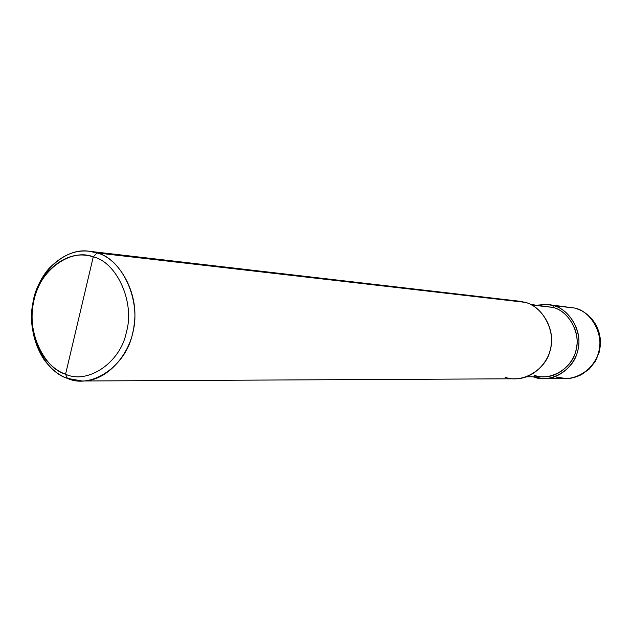 <?xml version="1.0" encoding="UTF-8"?>
<svg xmlns="http://www.w3.org/2000/svg" width="632" height="632" viewBox="0 0 632 632"><rect width="100%" height="100%" fill="white"/><g stroke="black" fill="none" stroke-linecap="round" stroke-linejoin="round"><path stroke-width="0.95" d="M556.405 377.091C572.118 383.245 594.799 370.186 598.496 352.466C604.326 335.395 591.623 311.576 575.073 308.108C591.623 311.576 604.326 335.395 598.496 352.466C594.799 370.186 572.118 383.245 556.405 377.091L566.027 378.529C582.736 378.884 598.22 362.847 599.499 347.466C602.438 330.678 589.648 311.347 575.073 308.108L548.118 304.545L537.034 305.169L546.672 304.411L553.363 305.604L552.882 307.397L542.548 306.236M89.246 251.267L519.646 301.243L525.089 302.341L97.044 252.95C122.41 258.638 141.9 301.938 132.554 333.325C126.495 365.865 91.182 389.596 67.411 378.37L65.57 374.223C87.801 384.683 120.752 362.428 126.4 332.029C135.122 302.704 116.967 262.225 93.267 256.853C116.967 262.225 135.122 302.704 126.4 332.029C120.752 362.428 87.801 384.683 65.57 374.223L93.267 256.853C77.452 251.907 62.394 256.813 48.111 271.562C29.214 293.667 26.228 329.43 43.426 356.274C49.936 365.32 57.315 371.3 65.57 374.223L67.411 378.37C58.594 375.234 50.702 368.835 43.75 359.173C25.398 330.481 28.582 292.34 48.759 268.726C64.014 252.95 80.106 247.689 97.044 252.95L89.246 251.267C63.714 247.017 36.174 275.386 32.761 303.921C26.37 333.767 44.232 371.505 67.411 378.37L82.065 380.993C107.614 381.712 131.962 352.38 134.197 324.153C139.024 293.319 119.361 258.314 97.044 252.95L93.267 256.853L65.57 374.223C42.368 367.555 25.904 328.221 34.01 300.113C39.16 271.01 70.421 247.61 93.267 256.853L97.044 252.95L514.053 301.061M533.076 376.798L534.111 377.146L533.076 376.798M530.524 304.434L552.882 307.397L553.363 305.604C570.412 309.182 583.486 333.886 577.474 351.605C573.659 369.989 550.29 383.529 534.111 377.146L544.018 378.639C561.224 379.01 577.19 362.373 578.517 346.415C581.551 328.988 568.366 308.953 553.363 305.604L575.073 308.108C589.648 311.347 602.438 330.678 599.499 347.466C598.22 362.847 582.736 378.884 566.027 378.529L571.241 378.086L576.337 376.838L581.298 374.744L589.324 368.993L595.478 361.18L599.247 352.103L600.4 345.23L600.25 338.262L598.796 331.445L596.102 325.053L592.247 319.318L587.373 314.475L581.669 310.707L575.357 308.163M534.593 375.368C549.966 381.42 572.15 368.543 575.768 351.092C581.48 334.273 569.069 310.81 552.882 307.397L531.67 305.019L552.882 307.397C567.149 310.596 579.655 329.675 576.747 346.218C575.468 361.393 560.244 377.193 543.891 376.783L526.519 376.814M505.087 377.225C521.85 383.908 546.103 369.736 550.069 350.476C556.326 331.926 542.754 306.062 525.089 302.341C540.644 305.825 554.311 326.799 551.151 345.04C549.769 361.757 533.195 379.176 515.357 378.781L82.065 380.993M575.262 308.139L548.118 304.545M43.75 359.173L43.426 356.274M48.759 268.726L48.111 271.562M566.027 378.529L544.018 378.639"/></g></svg>
